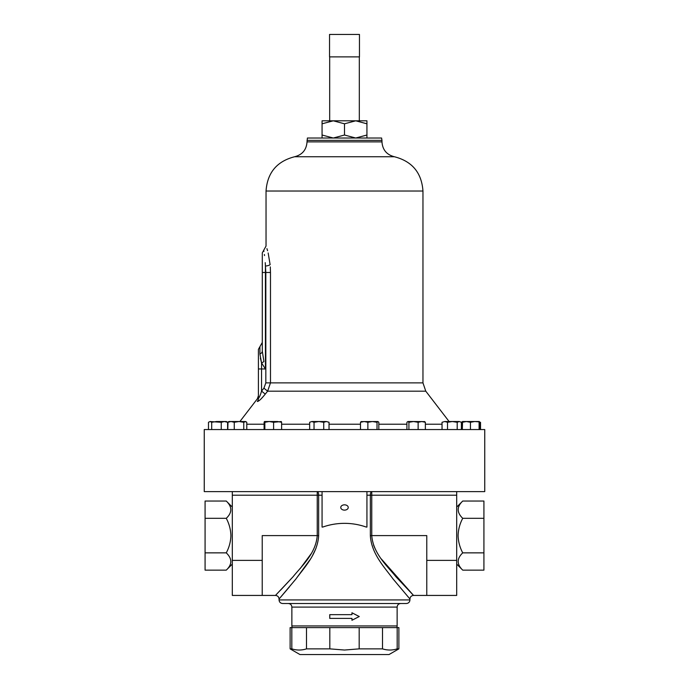 <?xml version="1.0" encoding="UTF-8"?>
<svg xmlns="http://www.w3.org/2000/svg" width="689" height="689" viewBox="0 0 689 689"><rect width="100%" height="100%" fill="white"/><g stroke="black" fill="none" stroke-linecap="round" stroke-linejoin="round"><path stroke-width="1.03" d="M366.936 491.61L366.936 527.059L366.238 527.059C359.202 524.596 351.958 523.356 344.5 523.347C337.042 523.356 329.798 524.596 322.762 527.059L322.064 527.059L322.064 491.61M456.695 560.381L426.775 560.381L426.775 595.434L456.695 595.434L456.695 495.202L371.759 495.202L371.759 535.594C373.128 553.637 387.442 566.16 396.08 576.9L413.538 595.434L395.994 576.805C387.416 566.143 373.093 553.551 371.759 535.594L370.346 535.594C371.354 553.818 384.738 567.555 393.031 578.924L409.946 599.017L393.109 579.027C384.746 567.555 371.388 553.913 370.346 535.594L370.346 495.202L366.936 495.202M398.879 648.866L398.879 627.619L329.816 627.619L329.816 648.866L344.5 650.037L359.184 648.866L382.498 648.866C387.399 650.416 392.291 650.416 397.183 648.866L398.879 648.866L389.035 654.55L299.965 654.55L290.121 648.866L291.817 648.866C296.709 650.416 301.601 650.416 306.502 648.866L329.816 648.866M351.958 614.657L329.738 614.657L329.738 618.395L351.958 618.395L351.958 620.264L359.262 616.526L351.958 612.779L351.958 614.657M406.355 603.512L282.645 603.512C280.457 603.297 279.269 602.1 279.054 599.921L409.946 599.921C409.731 602.1 408.543 603.297 406.355 603.512M344.5 510.127A3.738 2.644 0 0 1 340.762 507.474A3.738 2.644 0 0 1 344.5 504.83A3.738 2.644 0 0 1 348.238 507.474A3.738 2.644 0 0 1 344.5 510.127M344.5 491.61L484.746 491.61L484.746 429.548L204.254 429.548L204.254 491.61L344.5 491.61M226.268 518.317C232.305 512.607 232.305 506.854 226.268 501.041L205.081 501.041L205.081 518.317L226.268 518.317C229.17 523.735 230.712 529.488 230.901 535.594C230.712 541.7 229.17 547.462 226.268 552.862C232.305 558.676 232.305 564.429 226.268 570.139L205.081 570.139L205.081 518.317M462.732 552.862C456.695 558.572 456.695 564.334 462.732 570.139L483.919 570.139L483.919 552.862L462.732 552.862C459.83 547.454 458.288 541.692 458.099 535.594C458.288 529.479 459.83 523.726 462.732 518.317C456.695 512.513 456.695 506.751 462.732 501.041L483.919 501.041L483.919 552.862M263.947 251.442L263.749 250.219L266.04 246.059L266.04 191.025L422.96 191.025L422.96 382.877L270.484 382.877L267.625 391.18L265.265 394.099C261.295 399.026 258.642 401.48 257.298 401.48C257.41 397.88 257.41 397.88 257.298 401.48A4.935 4.763 0 0 0 258.409 398.466C258.409 394.866 258.409 394.866 258.409 398.466C258.409 394.866 258.409 394.866 258.409 398.466L258.409 368.959L258.409 398.466C259.4 397.407 260.442 394.943 261.553 391.094L265.265 394.099M307.027 140.375L381.973 140.375L381.594 138.015L307.406 138.015L307.027 141.874C306.467 149.806 302.333 154.758 294.634 156.739L394.366 156.739C412.134 161.304 421.668 172.732 422.96 191.025M270.295 266.867L270.484 272.474L265.825 272.474L265.437 266.049C263.405 245.25 263.405 245.25 265.437 266.049L265.437 368.959L261.553 362.905L259.917 353.957A4.935 3.324 180 0 0 262.294 351.114L262.294 342.45L258.409 349.366L258.409 368.959L261.553 368.959L261.553 391.094L263.921 388.165L265.825 382.877L265.825 272.474L262.294 272.474L262.294 351.114L262.294 252.872L263.749 250.219M261.605 398.311L262.845 396.959M265.437 266.049A4.935 1.387 -5.6 0 0 270.122 264.654C265.256 240.185 265.256 240.185 270.122 264.654L268.159 252.966M267.556 250.71L266.936 248.651M260.373 358.168L261.553 362.905A4.935 1.18 153.3 0 0 263.93 361.596L262.294 351.114M264.387 254.508L264.533 255.576M265.239 262.655L265.429 265.876M263.921 388.165L267.625 391.18L425.785 391.18L449.107 421.53M483.919 518.317L462.732 518.317M205.081 552.862L226.268 552.862M329.816 627.619L291.817 627.619L291.817 648.866M306.502 648.866L306.502 627.619M291.817 627.619L290.121 627.619L290.121 648.866M397.183 648.866L397.183 627.619M382.498 627.619L382.498 648.866M359.184 648.866L359.184 627.619M329.781 614.657L329.781 618.395M351.933 620.264L359.219 616.526L351.933 612.779M426.775 595.434L413.538 595.434L381.327 558.96M374.816 548.117L373.593 545.18M456.695 495.202L456.695 491.61M232.305 491.61L232.305 560.381L262.225 560.381L262.225 535.594L317.241 535.594C315.872 553.637 301.558 566.16 292.92 576.9L275.462 595.434L293.006 576.805C301.584 566.143 315.906 553.551 317.241 535.594L317.241 491.61A3.591 1.421 -90 0 1 318.654 495.202L318.654 535.594C317.646 553.818 304.262 567.555 295.969 578.924L279.054 599.017L295.891 579.027C304.254 567.555 317.612 553.913 318.654 535.594L317.241 535.594M311.075 553.844L300.292 568.425M293.083 576.727L280.587 590.129M232.305 560.381L232.305 595.434L275.462 595.434C277.641 595.64 278.838 596.838 279.054 599.017L289.449 586.864M295.865 579.053L309.904 559.864M312.832 554.903L315.915 548.487M426.775 560.381L426.775 535.594L371.759 535.594M262.225 595.434L262.225 560.381M466.375 421.53L462.569 421.53L462.31 422.279L466.375 421.53L470.441 422.279L474.773 421.53L466.375 421.53M479.363 421.53L474.773 421.53L479.553 421.901M462.552 421.53L462.31 429.548M470.441 429.548L470.441 422.279M479.096 429.548L479.096 422.279M479.639 429.548L479.639 422.279M311.841 421.53L309.654 422.279L311.841 421.53L314.038 422.279L318.878 421.53L311.841 421.53M326.379 421.53L318.878 421.53L323.727 422.279L326.379 421.53L329.032 422.279L326.379 421.53M309.654 429.548L309.654 422.279M314.038 429.548L314.038 422.279M323.727 429.548L323.727 422.279M329.032 429.548L329.032 422.279M221.247 429.548L221.247 422.279L210.093 421.53L211.704 422.279L216.475 421.53L225.958 421.53M221.247 422.279L224.407 421.53L221.824 421.53M361.398 421.53L360.493 422.279L364.18 421.53L367.866 422.279L372.439 421.53L377.021 422.279L377.916 421.53L361.105 421.608M377.916 421.53L378.821 422.279L378.821 429.548M360.493 429.548L360.493 422.279M367.866 429.548L367.866 422.279M377.021 429.548L377.021 422.279M463.042 421.53L461.432 422.279L459.296 421.53L461.397 422.279L461.397 429.548L461.432 422.279L462.569 421.53M480.517 429.548L480.517 422.279M210.093 421.53L208.483 422.279L210.093 421.53M224.407 421.53L227.568 422.279L226.431 421.53M208.483 429.548L208.483 422.279M211.704 429.548L211.704 422.279M227.783 429.523L227.999 422.081M264.473 421.53L264.843 422.279L269.218 421.53L264.473 421.53L264.111 422.279L264.473 421.53M281.612 429.548L281.612 422.279L277.598 421.53L269.218 421.53L273.593 422.279L281.293 421.539M281.612 422.279L281.241 421.53M264.111 429.548L264.111 422.279M264.843 429.548L264.843 422.279M273.593 429.548L273.593 422.279M444.775 421.53L442.037 422.279L444.775 421.53L447.514 422.279L452.354 421.53L444.775 421.53M459.296 421.53L452.354 421.53L457.195 422.279L459.296 421.53M442.037 429.548L442.037 422.279M447.514 429.548L447.514 422.279M457.195 429.548L457.195 422.279M228.877 421.53L227.783 422.279L231.022 421.53L234.26 422.279L239.005 421.53L228.877 421.53L227.603 422.279L227.603 429.531M239.005 421.53L245.267 421.53L246.783 422.279L245.689 421.53L243.76 422.279L239.005 421.53M227.783 429.548L227.783 422.279M234.26 429.548L234.26 422.279M243.76 429.548L243.76 422.279M246.783 429.548L246.783 422.279M407.914 421.53L408.913 422.279L413.521 421.53L407.914 421.53L406.915 422.279L406.915 429.548M424.734 421.634L413.521 421.53L418.137 422.279L421.746 421.53L425.363 422.279L424.372 421.53M408.913 429.548L408.913 422.279M418.137 429.548L418.137 422.279M425.363 429.548L425.363 422.279M329.54 34.45L329.54 56.886L359.46 56.886L359.46 34.45L329.54 34.45M333.278 120.808L322.064 120.808L322.064 123.805L333.278 120.808L355.722 120.808L344.5 123.805L333.278 120.808M366.936 120.808L355.722 120.808L366.936 123.805L366.936 120.808M366.936 138.015L366.936 123.805M366.936 135.027L355.722 138.015L344.5 135.027L344.5 123.805M344.5 135.027L333.278 138.015L322.064 135.027L322.064 123.805M322.064 135.027L322.064 138.015M288.286 603.512C290.465 603.719 291.662 604.916 291.869 607.095L397.131 607.095L397.131 625.948L291.869 625.948L292.058 627.619M360.493 424.226L329.032 424.226M309.654 424.226L281.612 424.226M264.111 424.226L246.783 424.226M381.973 140.375L381.973 141.874L307.027 141.874M442.037 424.226L425.363 424.226M406.915 424.226L378.821 424.226M270.484 272.474L270.484 382.877L265.825 382.877M265.437 368.959L261.553 368.959L261.553 362.905M259.917 353.957L259.917 346.679M371.759 495.202L370.346 495.202A3.591 1.421 90 0 1 371.759 491.61L371.759 495.202M322.064 495.202L232.305 495.202M359.313 56.886L359.313 120.808M413.538 595.434C411.359 595.64 410.162 596.838 409.946 599.017L409.946 599.921M397.131 625.948L396.942 627.619M232.305 507.078L226.268 501.041M456.695 564.102L462.732 570.139M422.96 382.877L425.785 391.18M258.409 395.753L257.385 398.767L239.893 421.53M381.973 141.874C382.533 149.806 386.667 154.758 394.366 156.739M461.397 429.531L461.983 429.548M266.04 191.025C267.332 172.732 276.866 161.304 294.634 156.739M456.695 507.078L462.732 501.041M232.305 564.102L226.268 570.139M397.131 607.095C397.338 604.916 398.535 603.719 400.714 603.512M291.869 607.095L291.869 625.948M279.054 599.017L279.054 599.921M329.686 56.886L329.686 120.808"/></g></svg>
